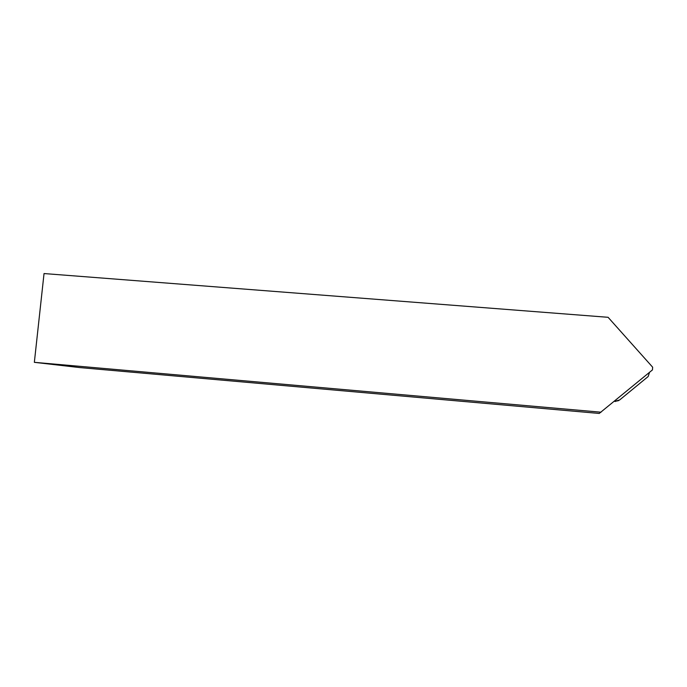 <?xml version="1.0" encoding="UTF-8"?>
<svg xmlns="http://www.w3.org/2000/svg" width="687" height="687" viewBox="0 0 687 687"><rect width="100%" height="100%" fill="white"/><g stroke="black" fill="none" stroke-linecap="round" stroke-linejoin="round"><path stroke-width="1.03" d="M615.123 400.624L616.205 400.916L619.622 399.98L648.167 376.528L649.524 372.32M614.805 401.414L618.686 400.607L614.35 401.26M652.65 367.202L608.089 317.3L44.037 273.555L34.35 362.332L79.786 367.579L599.236 413.445L652.461 369.907L652.65 367.202M34.35 362.332L601.048 412.2M616.205 400.916L615.354 401.526"/></g></svg>
